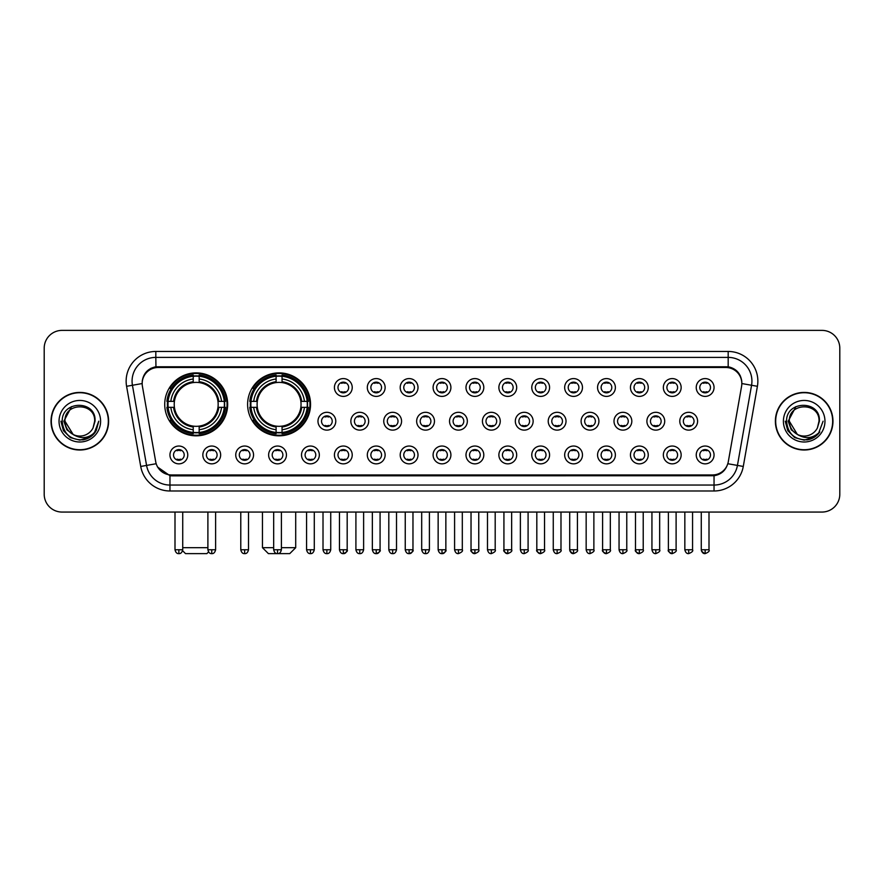 <?xml version="1.0" encoding="UTF-8"?>
<svg xmlns="http://www.w3.org/2000/svg" width="884" height="884" viewBox="0 0 884 884"><rect width="100%" height="100%" fill="white"/><g stroke="black" fill="none" stroke-linecap="round" stroke-linejoin="round"><path stroke-width="1.33" d="M247.608 404.353A31.47 31.47 0 0 0 279.079 435.823A31.47 31.47 0 0 0 310.549 404.353A31.47 31.47 0 0 0 279.079 372.893A31.47 31.47 0 0 0 247.608 404.353M164.722 404.353A31.47 31.47 0 0 0 196.193 435.823A31.47 31.47 0 0 0 227.663 404.353A31.47 31.47 0 0 0 196.193 372.893A31.47 31.47 0 0 0 164.722 404.353M220.657 454.94A8.906 8.906 0 0 1 211.751 463.846A8.906 8.906 0 0 1 202.845 454.94A8.906 8.906 0 0 1 211.751 446.033A8.906 8.906 0 0 1 220.657 454.94M206.403 454.94A5.348 5.348 0 0 0 211.751 460.288A5.348 5.348 0 0 0 217.099 454.94A5.348 5.348 0 0 0 211.751 449.602A5.348 5.348 0 0 0 206.403 454.94M253.553 454.94A8.906 8.906 0 0 1 244.647 463.846A8.906 8.906 0 0 1 235.741 454.94A8.906 8.906 0 0 1 244.647 446.033A8.906 8.906 0 0 1 253.553 454.94M239.299 454.94A5.348 5.348 0 0 0 244.647 460.288A5.348 5.348 0 0 0 249.984 454.94A5.348 5.348 0 0 0 244.647 449.602A5.348 5.348 0 0 0 239.299 454.94M286.438 454.94A8.906 8.906 0 0 1 277.532 463.846A8.906 8.906 0 0 1 268.625 454.94A8.906 8.906 0 0 1 277.532 446.033A8.906 8.906 0 0 1 286.438 454.94M272.195 454.94A5.348 5.348 0 0 0 277.532 460.288A5.348 5.348 0 0 0 282.88 454.94A5.348 5.348 0 0 0 277.532 449.602A5.348 5.348 0 0 0 272.195 454.94M319.334 454.94A8.906 8.906 0 0 1 310.428 463.846A8.906 8.906 0 0 1 301.521 454.94A8.906 8.906 0 0 1 310.428 446.033A8.906 8.906 0 0 1 319.334 454.94M305.091 454.94A5.348 5.348 0 0 0 310.428 460.288A5.348 5.348 0 0 0 315.776 454.94A5.348 5.348 0 0 0 310.428 449.602A5.348 5.348 0 0 0 305.091 454.94M352.23 454.94A8.906 8.906 0 0 1 343.323 463.846A8.906 8.906 0 0 1 334.417 454.94A8.906 8.906 0 0 1 343.323 446.033A8.906 8.906 0 0 1 352.23 454.94M337.975 454.94A5.348 5.348 0 0 0 343.323 460.288A5.348 5.348 0 0 0 348.661 454.94A5.348 5.348 0 0 0 343.323 449.602A5.348 5.348 0 0 0 337.975 454.94M385.126 454.94A8.906 8.906 0 0 1 376.219 463.846A8.906 8.906 0 0 1 367.313 454.94A8.906 8.906 0 0 1 376.219 446.033A8.906 8.906 0 0 1 385.126 454.94M370.871 454.94A5.348 5.348 0 0 0 376.219 460.288A5.348 5.348 0 0 0 381.557 454.94A5.348 5.348 0 0 0 376.219 449.602A5.348 5.348 0 0 0 370.871 454.94M418.01 454.94A8.906 8.906 0 0 1 409.104 463.846A8.906 8.906 0 0 1 400.198 454.94A8.906 8.906 0 0 1 409.104 446.033A8.906 8.906 0 0 1 418.01 454.94M403.767 454.94A5.348 5.348 0 0 0 409.104 460.288A5.348 5.348 0 0 0 414.452 454.94A5.348 5.348 0 0 0 409.104 449.602A5.348 5.348 0 0 0 403.767 454.94M450.906 454.94A8.906 8.906 0 0 1 442 463.846A8.906 8.906 0 0 1 433.094 454.94A8.906 8.906 0 0 1 442 446.033A8.906 8.906 0 0 1 450.906 454.94M436.652 454.94A5.348 5.348 0 0 0 442 460.288A5.348 5.348 0 0 0 447.348 454.94A5.348 5.348 0 0 0 442 449.602A5.348 5.348 0 0 0 436.652 454.94M483.802 454.94A8.906 8.906 0 0 1 474.896 463.846A8.906 8.906 0 0 1 465.99 454.94A8.906 8.906 0 0 1 474.896 446.033A8.906 8.906 0 0 1 483.802 454.94M469.548 454.94A5.348 5.348 0 0 0 474.896 460.288A5.348 5.348 0 0 0 480.233 454.94A5.348 5.348 0 0 0 474.896 449.602A5.348 5.348 0 0 0 469.548 454.94M516.687 454.94A8.906 8.906 0 0 1 507.781 463.846A8.906 8.906 0 0 1 498.874 454.94A8.906 8.906 0 0 1 507.781 446.033A8.906 8.906 0 0 1 516.687 454.94M502.443 454.94A5.348 5.348 0 0 0 507.781 460.288A5.348 5.348 0 0 0 513.129 454.94A5.348 5.348 0 0 0 507.781 449.602A5.348 5.348 0 0 0 502.443 454.94M549.583 454.94A8.906 8.906 0 0 1 540.677 463.846A8.906 8.906 0 0 1 531.77 454.94A8.906 8.906 0 0 1 540.677 446.033A8.906 8.906 0 0 1 549.583 454.94M535.339 454.94A5.348 5.348 0 0 0 540.677 460.288A5.348 5.348 0 0 0 546.025 454.94A5.348 5.348 0 0 0 540.677 449.602A5.348 5.348 0 0 0 535.339 454.94M582.479 454.94A8.906 8.906 0 0 1 573.572 463.846A8.906 8.906 0 0 1 564.666 454.94A8.906 8.906 0 0 1 573.572 446.033A8.906 8.906 0 0 1 582.479 454.94M568.224 454.94A5.348 5.348 0 0 0 573.572 460.288A5.348 5.348 0 0 0 578.909 454.94A5.348 5.348 0 0 0 573.572 449.602A5.348 5.348 0 0 0 568.224 454.94M615.375 454.94A8.906 8.906 0 0 1 606.468 463.846A8.906 8.906 0 0 1 597.562 454.94A8.906 8.906 0 0 1 606.468 446.033A8.906 8.906 0 0 1 615.375 454.94M601.12 454.94A5.348 5.348 0 0 0 606.468 460.288A5.348 5.348 0 0 0 611.805 454.94A5.348 5.348 0 0 0 606.468 449.602A5.348 5.348 0 0 0 601.12 454.94M648.259 454.94A8.906 8.906 0 0 1 639.353 463.846A8.906 8.906 0 0 1 630.447 454.94A8.906 8.906 0 0 1 639.353 446.033A8.906 8.906 0 0 1 648.259 454.94M634.016 454.94A5.348 5.348 0 0 0 639.353 460.288A5.348 5.348 0 0 0 644.701 454.94A5.348 5.348 0 0 0 639.353 449.602A5.348 5.348 0 0 0 634.016 454.94M681.155 454.94A8.906 8.906 0 0 1 672.249 463.846A8.906 8.906 0 0 1 663.343 454.94A8.906 8.906 0 0 1 672.249 446.033A8.906 8.906 0 0 1 681.155 454.94M666.901 454.94A5.348 5.348 0 0 0 672.249 460.288A5.348 5.348 0 0 0 677.597 454.94A5.348 5.348 0 0 0 672.249 449.602A5.348 5.348 0 0 0 666.901 454.94M714.051 454.94A8.906 8.906 0 0 1 705.145 463.846A8.906 8.906 0 0 1 696.238 454.94A8.906 8.906 0 0 1 705.145 446.033A8.906 8.906 0 0 1 714.051 454.94M699.796 454.94A5.348 5.348 0 0 0 705.145 460.288A5.348 5.348 0 0 0 710.482 454.94A5.348 5.348 0 0 0 705.145 449.602A5.348 5.348 0 0 0 699.796 454.94M187.762 454.94A8.906 8.906 0 0 1 178.855 463.846A8.906 8.906 0 0 1 169.949 454.94A8.906 8.906 0 0 1 178.855 446.033A8.906 8.906 0 0 1 187.762 454.94M173.518 454.94A5.348 5.348 0 0 0 178.855 460.288A5.348 5.348 0 0 0 184.203 454.94A5.348 5.348 0 0 0 178.855 449.602A5.348 5.348 0 0 0 173.518 454.94M335.776 421.215A8.906 8.906 0 0 1 326.87 430.121A8.906 8.906 0 0 1 317.975 421.215A8.906 8.906 0 0 1 326.87 412.309A8.906 8.906 0 0 1 335.776 421.215M321.533 421.215A5.348 5.348 0 0 0 326.87 426.563A5.348 5.348 0 0 0 332.218 421.215A5.348 5.348 0 0 0 326.87 415.878A5.348 5.348 0 0 0 321.533 421.215M368.672 421.215A8.906 8.906 0 0 1 359.766 430.121A8.906 8.906 0 0 1 350.86 421.215A8.906 8.906 0 0 1 359.766 412.309A8.906 8.906 0 0 1 368.672 421.215M354.429 421.215A5.348 5.348 0 0 0 359.766 426.563A5.348 5.348 0 0 0 365.114 421.215A5.348 5.348 0 0 0 359.766 415.878A5.348 5.348 0 0 0 354.429 421.215M401.568 421.215A8.906 8.906 0 0 1 392.662 430.121A8.906 8.906 0 0 1 383.755 421.215A8.906 8.906 0 0 1 392.662 412.309A8.906 8.906 0 0 1 401.568 421.215M387.314 421.215A5.348 5.348 0 0 0 392.662 426.563A5.348 5.348 0 0 0 398.01 421.215A5.348 5.348 0 0 0 392.662 415.878A5.348 5.348 0 0 0 387.314 421.215M434.464 421.215A8.906 8.906 0 0 1 425.558 430.121A8.906 8.906 0 0 1 416.651 421.215A8.906 8.906 0 0 1 425.558 412.309A8.906 8.906 0 0 1 434.464 421.215M420.209 421.215A5.348 5.348 0 0 0 425.558 426.563A5.348 5.348 0 0 0 430.895 421.215A5.348 5.348 0 0 0 425.558 415.878A5.348 5.348 0 0 0 420.209 421.215M467.349 421.215A8.906 8.906 0 0 1 458.442 430.121A8.906 8.906 0 0 1 449.536 421.215A8.906 8.906 0 0 1 458.442 412.309A8.906 8.906 0 0 1 467.349 421.215M453.105 421.215A5.348 5.348 0 0 0 458.442 426.563A5.348 5.348 0 0 0 463.791 421.215A5.348 5.348 0 0 0 458.442 415.878A5.348 5.348 0 0 0 453.105 421.215M500.245 421.215A8.906 8.906 0 0 1 491.338 430.121A8.906 8.906 0 0 1 482.432 421.215A8.906 8.906 0 0 1 491.338 412.309A8.906 8.906 0 0 1 500.245 421.215M485.99 421.215A5.348 5.348 0 0 0 491.338 426.563A5.348 5.348 0 0 0 496.686 421.215A5.348 5.348 0 0 0 491.338 415.878A5.348 5.348 0 0 0 485.99 421.215M533.14 421.215A8.906 8.906 0 0 1 524.234 430.121A8.906 8.906 0 0 1 515.328 421.215A8.906 8.906 0 0 1 524.234 412.309A8.906 8.906 0 0 1 533.14 421.215M518.886 421.215A5.348 5.348 0 0 0 524.234 426.563A5.348 5.348 0 0 0 529.571 421.215A5.348 5.348 0 0 0 524.234 415.878A5.348 5.348 0 0 0 518.886 421.215M566.025 421.215A8.906 8.906 0 0 1 557.13 430.121A8.906 8.906 0 0 1 548.224 421.215A8.906 8.906 0 0 1 557.13 412.309A8.906 8.906 0 0 1 566.025 421.215M551.782 421.215A5.348 5.348 0 0 0 557.13 426.563A5.348 5.348 0 0 0 562.467 421.215A5.348 5.348 0 0 0 557.13 415.878A5.348 5.348 0 0 0 551.782 421.215M598.921 421.215A8.906 8.906 0 0 1 590.015 430.121A8.906 8.906 0 0 1 581.108 421.215A8.906 8.906 0 0 1 590.015 412.309A8.906 8.906 0 0 1 598.921 421.215M584.678 421.215A5.348 5.348 0 0 0 590.015 426.563A5.348 5.348 0 0 0 595.363 421.215A5.348 5.348 0 0 0 590.015 415.878A5.348 5.348 0 0 0 584.678 421.215M631.817 421.215A8.906 8.906 0 0 1 622.911 430.121A8.906 8.906 0 0 1 614.004 421.215A8.906 8.906 0 0 1 622.911 412.309A8.906 8.906 0 0 1 631.817 421.215M617.562 421.215A5.348 5.348 0 0 0 622.911 426.563A5.348 5.348 0 0 0 628.259 421.215A5.348 5.348 0 0 0 622.911 415.878A5.348 5.348 0 0 0 617.562 421.215M664.713 421.215A8.906 8.906 0 0 1 655.806 430.121A8.906 8.906 0 0 1 646.9 421.215A8.906 8.906 0 0 1 655.806 412.309A8.906 8.906 0 0 1 664.713 421.215M650.458 421.215A5.348 5.348 0 0 0 655.806 426.563A5.348 5.348 0 0 0 661.144 421.215A5.348 5.348 0 0 0 655.806 415.878A5.348 5.348 0 0 0 650.458 421.215M697.598 421.215A8.906 8.906 0 0 1 688.691 430.121A8.906 8.906 0 0 1 679.785 421.215A8.906 8.906 0 0 1 688.691 412.309A8.906 8.906 0 0 1 697.598 421.215M683.354 421.215A5.348 5.348 0 0 0 688.691 426.563A5.348 5.348 0 0 0 694.039 421.215A5.348 5.348 0 0 0 688.691 415.878A5.348 5.348 0 0 0 683.354 421.215M352.23 387.49A8.906 8.906 0 0 1 343.323 396.397A8.906 8.906 0 0 1 334.417 387.49A8.906 8.906 0 0 1 343.323 378.584A8.906 8.906 0 0 1 352.23 387.49M337.975 387.49A5.348 5.348 0 0 0 343.323 392.839A5.348 5.348 0 0 0 348.661 387.49A5.348 5.348 0 0 0 343.323 382.153A5.348 5.348 0 0 0 337.975 387.49M385.126 387.49A8.906 8.906 0 0 1 376.219 396.397A8.906 8.906 0 0 1 367.313 387.49A8.906 8.906 0 0 1 376.219 378.584A8.906 8.906 0 0 1 385.126 387.49M370.871 387.49A5.348 5.348 0 0 0 376.219 392.839A5.348 5.348 0 0 0 381.557 387.49A5.348 5.348 0 0 0 376.219 382.153A5.348 5.348 0 0 0 370.871 387.49M418.01 387.49A8.906 8.906 0 0 1 409.104 396.397A8.906 8.906 0 0 1 400.198 387.49A8.906 8.906 0 0 1 409.104 378.584A8.906 8.906 0 0 1 418.01 387.49M403.767 387.49A5.348 5.348 0 0 0 409.104 392.839A5.348 5.348 0 0 0 414.452 387.49A5.348 5.348 0 0 0 409.104 382.153A5.348 5.348 0 0 0 403.767 387.49M450.906 387.49A8.906 8.906 0 0 1 442 396.397A8.906 8.906 0 0 1 433.094 387.49A8.906 8.906 0 0 1 442 378.584A8.906 8.906 0 0 1 450.906 387.49M436.652 387.49A5.348 5.348 0 0 0 442 392.839A5.348 5.348 0 0 0 447.348 387.49A5.348 5.348 0 0 0 442 382.153A5.348 5.348 0 0 0 436.652 387.49M483.802 387.49A8.906 8.906 0 0 1 474.896 396.397A8.906 8.906 0 0 1 465.99 387.49A8.906 8.906 0 0 1 474.896 378.584A8.906 8.906 0 0 1 483.802 387.49M469.548 387.49A5.348 5.348 0 0 0 474.896 392.839A5.348 5.348 0 0 0 480.233 387.49A5.348 5.348 0 0 0 474.896 382.153A5.348 5.348 0 0 0 469.548 387.49M516.687 387.49A8.906 8.906 0 0 1 507.781 396.397A8.906 8.906 0 0 1 498.874 387.49A8.906 8.906 0 0 1 507.781 378.584A8.906 8.906 0 0 1 516.687 387.49M502.443 387.49A5.348 5.348 0 0 0 507.781 392.839A5.348 5.348 0 0 0 513.129 387.49A5.348 5.348 0 0 0 507.781 382.153A5.348 5.348 0 0 0 502.443 387.49M549.583 387.49A8.906 8.906 0 0 1 540.677 396.397A8.906 8.906 0 0 1 531.77 387.49A8.906 8.906 0 0 1 540.677 378.584A8.906 8.906 0 0 1 549.583 387.49M535.339 387.49A5.348 5.348 0 0 0 540.677 392.839A5.348 5.348 0 0 0 546.025 387.49A5.348 5.348 0 0 0 540.677 382.153A5.348 5.348 0 0 0 535.339 387.49M582.479 387.49A8.906 8.906 0 0 1 573.572 396.397A8.906 8.906 0 0 1 564.666 387.49A8.906 8.906 0 0 1 573.572 378.584A8.906 8.906 0 0 1 582.479 387.49M568.224 387.49A5.348 5.348 0 0 0 573.572 392.839A5.348 5.348 0 0 0 578.909 387.49A5.348 5.348 0 0 0 573.572 382.153A5.348 5.348 0 0 0 568.224 387.49M615.375 387.49A8.906 8.906 0 0 1 606.468 396.397A8.906 8.906 0 0 1 597.562 387.49A8.906 8.906 0 0 1 606.468 378.584A8.906 8.906 0 0 1 615.375 387.49M601.12 387.49A5.348 5.348 0 0 0 606.468 392.839A5.348 5.348 0 0 0 611.805 387.49A5.348 5.348 0 0 0 606.468 382.153A5.348 5.348 0 0 0 601.12 387.49M648.259 387.49A8.906 8.906 0 0 1 639.353 396.397A8.906 8.906 0 0 1 630.447 387.49A8.906 8.906 0 0 1 639.353 378.584A8.906 8.906 0 0 1 648.259 387.49M634.016 387.49A5.348 5.348 0 0 0 639.353 392.839A5.348 5.348 0 0 0 644.701 387.49A5.348 5.348 0 0 0 639.353 382.153A5.348 5.348 0 0 0 634.016 387.49M681.155 387.49A8.906 8.906 0 0 1 672.249 396.397A8.906 8.906 0 0 1 663.343 387.49A8.906 8.906 0 0 1 672.249 378.584A8.906 8.906 0 0 1 681.155 387.49M666.901 387.49A5.348 5.348 0 0 0 672.249 392.839A5.348 5.348 0 0 0 677.597 387.49A5.348 5.348 0 0 0 672.249 382.153A5.348 5.348 0 0 0 666.901 387.49M714.051 387.49A8.906 8.906 0 0 1 705.145 396.397A8.906 8.906 0 0 1 696.238 387.49A8.906 8.906 0 0 1 705.145 378.584A8.906 8.906 0 0 1 714.051 387.49M699.796 387.49A5.348 5.348 0 0 0 705.145 392.839A5.348 5.348 0 0 0 710.482 387.49A5.348 5.348 0 0 0 705.145 382.153A5.348 5.348 0 0 0 699.796 387.49M142.412 386.297A16.034 16.034 0 0 1 158.192 367.49L725.808 367.49A16.034 16.034 0 0 1 741.588 386.297L728.294 461.702A16.034 16.034 0 0 1 712.504 474.951L171.496 474.951A16.034 16.034 0 0 1 155.706 461.702L142.412 386.297M167.551 407.325A28.796 28.796 0 0 1 167.551 401.391M250.437 407.325A28.796 28.796 0 0 1 250.437 401.391M51.029 421.215A28.796 28.796 0 0 0 79.825 450.011A28.796 28.796 0 0 0 108.621 421.215A28.796 28.796 0 0 0 79.825 392.419A28.796 28.796 0 0 0 51.029 421.215M775.379 421.215A28.796 28.796 0 0 0 804.175 450.011A28.796 28.796 0 0 0 832.971 421.215A28.796 28.796 0 0 0 804.175 392.419A28.796 28.796 0 0 0 775.379 421.215M142.236 381.148L142.191 383.546L142.236 381.148C143.473 373.247 148.004 368.462 155.816 366.772L728.184 366.772C735.985 368.451 740.516 373.236 741.764 381.148L741.809 383.546M155.816 351.456L728.184 351.456A29.691 29.691 0 0 1 757.411 386.297L743.278 466.454A29.691 29.691 0 0 1 714.04 490.985L169.96 490.985A29.691 29.691 0 0 1 140.722 466.454L126.589 386.297A29.691 29.691 0 0 1 155.816 351.456L155.816 357.39L728.184 357.39A23.746 23.746 0 0 1 751.566 385.269L737.433 465.415A23.746 23.746 0 0 1 714.04 485.051L169.96 485.051A23.746 23.746 0 0 1 146.567 465.415L132.434 385.269A23.746 23.746 0 0 1 155.816 357.39L155.949 366.749M146.512 371.645L150.777 368.418M150.921 368.341L155.065 366.904M714.04 490.985L714.04 475.736C721.101 474.564 725.665 470.553 727.742 463.713C725.676 470.553 721.112 474.553 714.04 475.736L171.805 475.846L169.96 475.736L157.451 466.94M740.228 375.645L741.764 381.148M839.8 348.186A17.813 17.813 0 0 0 821.987 330.384L62.013 330.384A17.813 17.813 0 0 0 44.2 348.186L44.2 494.244A17.813 17.813 0 0 0 62.013 512.057L821.987 512.057A17.813 17.813 0 0 0 839.8 494.244L839.8 348.186L839.8 494.244M727.808 463.724L737.433 465.415L751.566 385.269L757.411 386.297M44.2 348.186L44.2 494.244M821.987 330.384L62.013 330.384M62.013 512.057L821.987 512.057M108.323 421.215A28.498 28.498 0 0 0 79.825 392.717A28.498 28.498 0 0 0 51.327 421.215A28.498 28.498 0 0 0 79.825 449.724A28.498 28.498 0 0 0 108.323 421.215M90.046 437.149L79.825 440.144L70.366 437.613L63.438 430.685L60.897 421.215L63.438 430.685L70.366 437.613L79.825 440.144L89.284 437.613L96.212 430.685L98.754 421.215L94.069 433.668L91.428 436.177M74.256 435.237L66.897 429.823L63.847 421.215L71.593 406.585M94.665 421.215L93.041 427.978L95.03 421.215C96.5 399.789 61.582 400.308 62.234 421.215C63.416 433.845 70.377 440.055 83.107 439.856C88.301 438.862 92.411 436.21 95.439 431.9C88.599 438.486 81.162 439.348 73.162 434.486L64.985 421.215C64.068 402.076 95.571 402.076 94.665 421.215L93.041 427.978A14.84 14.84 0 0 1 73.162 434.486L64.985 421.215C64.068 402.076 95.571 402.076 94.665 421.215C95.571 402.076 64.068 402.076 64.985 421.215C64.068 402.076 95.571 402.076 94.665 421.215M73.052 434.431L64.985 421.215C65.239 427.204 67.969 431.624 73.162 434.486M59.04 421.215A20.785 20.785 0 0 0 79.825 442A20.785 20.785 0 0 0 100.599 421.215A20.785 20.785 0 0 0 79.825 400.441A20.785 20.785 0 0 0 59.04 421.215M95.439 431.9L90.124 437.094M90.002 437.171L83.195 439.845M98.754 421.215L96.212 430.685L89.284 437.613L79.825 440.144L70.366 437.613L63.438 430.685L60.897 421.215L63.438 430.685L70.366 437.613L79.825 440.144L89.284 437.613L96.212 430.685L98.754 421.215M832.673 421.215A28.498 28.498 0 0 0 804.175 392.717A28.498 28.498 0 0 0 775.677 421.215A28.498 28.498 0 0 0 804.175 449.724A28.498 28.498 0 0 0 832.673 421.215M823.103 421.215L818.429 433.668L815.777 436.177M798.606 435.237L791.246 429.823L788.196 421.215L795.943 406.585M797.313 434.376L789.335 421.215C788.429 402.076 819.932 402.076 819.015 421.215L817.391 427.978L819.38 421.215C820.849 399.789 785.931 400.308 786.583 421.215C787.766 433.845 794.727 440.055 807.468 439.856C812.65 438.862 816.761 436.21 819.799 431.9C812.949 438.486 805.523 439.348 797.512 434.486L797.501 434.475M819.015 421.215C819.932 402.076 788.429 402.076 789.335 421.215C788.429 402.076 819.932 402.076 819.015 421.215L817.391 427.978A14.84 14.84 0 0 1 797.512 434.486C792.329 431.624 789.6 427.204 789.335 421.215C788.429 402.076 819.932 402.076 819.015 421.215L817.391 427.978M783.401 421.215A20.785 20.785 0 0 0 804.175 442A20.785 20.785 0 0 0 824.96 421.215A20.785 20.785 0 0 0 804.175 400.441A20.785 20.785 0 0 0 783.401 421.215M819.799 431.9L814.495 437.083M814.352 437.171L807.545 439.845L814.396 437.149L807.545 439.845L814.396 437.149L804.175 440.144L794.716 437.613L787.788 430.685L785.246 421.215M814.374 437.16L807.556 439.845L814.374 437.16M208.569 551.936L206.878 553.616L185.507 553.616L182.601 550.71M182.723 547.682L207.895 547.682M199.165 432.464L199.165 433.657A29.448 29.448 0 0 0 225.497 407.325L224.304 407.325A28.266 28.266 0 0 1 199.165 432.464L199.165 429.712A25.526 25.526 0 0 0 221.553 407.325L217.961 407.325A21.967 21.967 0 0 0 199.165 382.595L199.165 376.252A28.266 28.266 0 0 1 224.304 401.391L225.497 401.391A29.448 29.448 0 0 0 199.165 375.059L199.165 376.252M168.093 407.325L166.899 407.325A29.448 29.448 0 0 0 193.231 433.657L193.231 432.464A28.266 28.266 0 0 1 168.093 407.325L170.833 407.325A25.526 25.526 0 0 0 193.231 429.712L193.231 426.121A21.967 21.967 0 0 0 217.961 407.325L218.834 407.325A22.84 22.84 0 0 1 199.165 427.005L199.165 429.712M193.231 376.252L193.231 375.059A29.448 29.448 0 0 0 166.899 401.391L168.093 401.391A28.266 28.266 0 0 1 193.231 376.252L193.231 379.004A25.526 25.526 0 0 0 170.833 401.391L174.424 401.391A21.967 21.967 0 0 0 193.231 426.121L193.231 427.005A22.84 22.84 0 0 1 173.551 407.325L170.833 407.325M168.148 407.325A28.2 28.2 0 0 1 168.148 401.391M199.165 376.308A28.2 28.2 0 0 0 193.231 376.308M224.238 401.391A28.2 28.2 0 0 1 224.238 407.325M224.304 401.391L221.553 401.391A25.526 25.526 0 0 0 199.165 379.004M221.553 407.325L224.304 407.325M193.231 429.712L193.231 432.464M217.961 401.391L221.553 401.391M217.961 407.325A21.967 21.967 0 0 1 199.165 426.121L199.165 427.005M193.231 426.121A21.967 21.967 0 0 1 174.424 407.325L173.551 407.325M199.165 432.398A28.2 28.2 0 0 1 193.231 432.398M170.833 401.391L168.093 401.391M193.231 382.551L193.231 379.004M199.165 382.595A21.967 21.967 0 0 0 174.424 401.391L173.551 401.391A22.84 22.84 0 0 1 193.231 381.711M199.165 382.551L199.165 381.711A22.84 22.84 0 0 1 218.834 401.391M171.496 388.33L169.805 388.33A30.874 30.874 0 0 1 227.066 404.353A30.874 30.874 0 0 1 169.805 420.386L171.496 420.386M281.399 547.682L295.709 547.682L289.764 553.616L268.393 553.616L262.46 547.682L273.675 547.682M282.051 432.464L282.051 433.657A29.448 29.448 0 0 0 308.383 407.325L307.19 407.325A28.266 28.266 0 0 1 282.051 432.464L282.051 429.712A25.526 25.526 0 0 0 304.439 407.325L300.847 407.325A21.967 21.967 0 0 0 282.051 382.595L282.051 376.252A28.266 28.266 0 0 1 307.19 401.391L308.383 401.391A29.448 29.448 0 0 0 282.051 375.059L282.051 376.252M250.979 407.325L249.785 407.325A29.448 29.448 0 0 0 276.106 433.657L276.106 432.464A28.266 28.266 0 0 1 250.979 407.325L253.719 407.325A25.526 25.526 0 0 0 276.106 429.712L276.106 426.121A21.967 21.967 0 0 0 300.847 407.325L301.72 407.325A22.84 22.84 0 0 1 282.051 427.005L282.051 429.712M276.106 376.252L276.106 375.059A29.448 29.448 0 0 0 249.785 401.391L250.979 401.391A28.266 28.266 0 0 1 276.106 376.252L276.106 379.004A25.526 25.526 0 0 0 253.719 401.391L257.31 401.391A21.967 21.967 0 0 0 276.106 426.121L276.106 427.005A22.84 22.84 0 0 1 256.437 407.325L253.719 407.325M251.034 407.325A28.2 28.2 0 0 1 251.034 401.391M282.051 376.308A28.2 28.2 0 0 0 276.106 376.308M307.124 401.391A28.2 28.2 0 0 1 307.124 407.325M307.19 401.391L304.439 401.391A25.526 25.526 0 0 0 282.051 379.004M304.439 407.325L307.19 407.325M276.106 429.712L276.106 432.464M300.847 401.391L304.439 401.391M300.847 407.325A21.967 21.967 0 0 1 282.051 426.121L282.051 427.005M276.106 426.121A21.967 21.967 0 0 1 257.31 407.325L256.437 407.325M282.051 432.398A28.2 28.2 0 0 1 276.106 432.398M253.719 401.391L250.979 401.391M276.106 382.551L276.106 379.004M282.051 382.595A21.967 21.967 0 0 0 257.31 401.391L256.437 401.391A22.84 22.84 0 0 1 276.106 381.711M282.051 382.551L282.051 381.711A22.84 22.84 0 0 1 301.72 401.391M254.382 388.33L252.691 388.33A30.874 30.874 0 0 1 309.952 404.353A30.874 30.874 0 0 1 252.691 420.386L254.382 420.386M341.544 392.529L341.544 391.689A4.553 4.553 0 0 0 345.103 391.689L345.103 392.529M345.103 382.463L345.103 383.302A4.553 4.553 0 0 0 341.544 383.302L341.544 382.463M374.429 392.529L374.429 391.689A4.553 4.553 0 0 0 377.998 391.689L377.998 392.529M377.998 382.463L377.998 383.302A4.553 4.553 0 0 0 374.429 383.302L374.429 382.463M407.325 392.529L407.325 391.689A4.553 4.553 0 0 0 410.883 391.689L410.883 392.529M410.883 382.463L410.883 383.302A4.553 4.553 0 0 0 407.325 383.302L407.325 382.463M440.221 392.529L440.221 391.689A4.553 4.553 0 0 0 443.779 391.689L443.779 392.529M443.779 382.463L443.779 383.302A4.553 4.553 0 0 0 440.221 383.302L440.221 382.463M473.117 392.529L473.117 391.689A4.553 4.553 0 0 0 476.675 391.689L476.675 392.529M476.675 382.463L476.675 383.302A4.553 4.553 0 0 0 473.117 383.302L473.117 382.463M506.002 392.529L506.002 391.689A4.553 4.553 0 0 0 509.571 391.689L509.571 392.529M509.571 382.463L509.571 383.302A4.553 4.553 0 0 0 506.002 383.302L506.002 382.463M538.897 392.529L538.897 391.689A4.553 4.553 0 0 0 542.456 391.689L542.456 392.529M542.456 382.463L542.456 383.302A4.553 4.553 0 0 0 538.897 383.302L538.897 382.463M571.793 392.529L571.793 391.689A4.553 4.553 0 0 0 575.351 391.689L575.351 392.529M575.351 382.463L575.351 383.302A4.553 4.553 0 0 0 571.793 383.302L571.793 382.463M604.678 392.529L604.678 391.689A4.553 4.553 0 0 0 608.247 391.689L608.247 392.529M608.247 382.463L608.247 383.302A4.553 4.553 0 0 0 604.678 383.302L604.678 382.463M637.574 392.529L637.574 391.689A4.553 4.553 0 0 0 641.132 391.689L641.132 392.529M641.132 382.463L641.132 383.302A4.553 4.553 0 0 0 637.574 383.302L637.574 382.463M670.47 392.529L670.47 391.689A4.553 4.553 0 0 0 674.028 391.689L674.028 392.529M674.028 382.463L674.028 383.302A4.553 4.553 0 0 0 670.47 383.302L670.47 382.463M703.366 392.529L703.366 391.689A4.553 4.553 0 0 0 706.924 391.689L706.924 392.529M706.924 382.463L706.924 383.302A4.553 4.553 0 0 0 703.366 383.302L703.366 382.463M325.091 426.254L325.091 425.414A4.553 4.553 0 0 0 328.66 425.414L328.66 426.254M328.66 416.176L328.66 417.027A4.553 4.553 0 0 0 325.091 417.027L325.091 416.176M357.987 426.254L357.987 425.414A4.553 4.553 0 0 0 361.545 425.414L361.545 426.254M361.545 416.176L361.545 417.027A4.553 4.553 0 0 0 357.987 417.027L357.987 416.176M390.883 426.254L390.883 425.414A4.553 4.553 0 0 0 394.441 425.414L394.441 426.254M394.441 416.176L394.441 417.027A4.553 4.553 0 0 0 390.883 417.027L390.883 416.176M423.767 426.254L423.767 425.414A4.553 4.553 0 0 0 427.337 425.414L427.337 426.254M427.337 416.176L427.337 417.027A4.553 4.553 0 0 0 423.767 417.027L423.767 416.176M456.663 426.254L456.663 425.414A4.553 4.553 0 0 0 460.233 425.414L460.233 426.254M460.233 416.176L460.233 417.027A4.553 4.553 0 0 0 456.663 417.027L456.663 416.176M489.559 426.254L489.559 425.414A4.553 4.553 0 0 0 493.117 425.414L493.117 426.254M493.117 416.176L493.117 417.027A4.553 4.553 0 0 0 489.559 417.027L489.559 416.176M522.455 426.254L522.455 425.414A4.553 4.553 0 0 0 526.013 425.414L526.013 426.254M526.013 416.176L526.013 417.027A4.553 4.553 0 0 0 522.455 417.027L522.455 416.176M555.34 426.254L555.34 425.414A4.553 4.553 0 0 0 558.909 425.414L558.909 426.254M558.909 416.176L558.909 417.027A4.553 4.553 0 0 0 555.34 417.027L555.34 416.176M588.236 426.254L588.236 425.414A4.553 4.553 0 0 0 591.794 425.414L591.794 426.254M591.794 416.176L591.794 417.027A4.553 4.553 0 0 0 588.236 417.027L588.236 416.176M621.132 426.254L621.132 425.414A4.553 4.553 0 0 0 624.69 425.414L624.69 426.254M624.69 416.176L624.69 417.027A4.553 4.553 0 0 0 621.132 417.027L621.132 416.176M654.016 426.254L654.016 425.414A4.553 4.553 0 0 0 657.586 425.414L657.586 426.254M657.586 416.176L657.586 417.027A4.553 4.553 0 0 0 654.016 417.027L654.016 416.176M686.912 426.254L686.912 425.414A4.553 4.553 0 0 0 690.481 425.414L690.481 426.254M690.481 416.176L690.481 417.027A4.553 4.553 0 0 0 686.912 417.027L686.912 416.176M177.076 459.978L177.076 459.139A4.553 4.553 0 0 0 180.634 459.139L180.634 459.978M180.634 449.901L180.634 450.752A4.553 4.553 0 0 0 177.076 450.752L177.076 449.901M209.972 459.978L209.972 459.139A4.553 4.553 0 0 0 213.53 459.139L213.53 459.978M213.53 449.901L213.53 450.752A4.553 4.553 0 0 0 209.972 450.752L209.972 449.901M242.868 459.978L242.868 459.139A4.553 4.553 0 0 0 246.426 459.139L246.426 459.978M246.426 449.901L246.426 450.752A4.553 4.553 0 0 0 242.868 450.752L242.868 449.901M275.753 459.978L275.753 459.139A4.553 4.553 0 0 0 279.322 459.139L279.322 459.978M279.322 449.901L279.322 450.752A4.553 4.553 0 0 0 275.753 450.752L275.753 449.901M308.649 459.978L308.649 459.139A4.553 4.553 0 0 0 312.207 459.139L312.207 459.978M312.207 449.901L312.207 450.752A4.553 4.553 0 0 0 308.649 450.752L308.649 449.901M341.544 459.978L341.544 459.139A4.553 4.553 0 0 0 345.103 459.139L345.103 459.978M345.103 449.901L345.103 450.752A4.553 4.553 0 0 0 341.544 450.752L341.544 449.901M374.429 459.978L374.429 459.139A4.553 4.553 0 0 0 377.998 459.139L377.998 459.978M377.998 449.901L377.998 450.752A4.553 4.553 0 0 0 374.429 450.752L374.429 449.901M407.325 459.978L407.325 459.139A4.553 4.553 0 0 0 410.883 459.139L410.883 459.978M410.883 449.901L410.883 450.752A4.553 4.553 0 0 0 407.325 450.752L407.325 449.901M440.221 459.978L440.221 459.139A4.553 4.553 0 0 0 443.779 459.139L443.779 459.978M443.779 449.901L443.779 450.752A4.553 4.553 0 0 0 440.221 450.752L440.221 449.901M473.117 459.978L473.117 459.139A4.553 4.553 0 0 0 476.675 459.139L476.675 459.978M476.675 449.901L476.675 450.752A4.553 4.553 0 0 0 473.117 450.752L473.117 449.901M506.002 459.978L506.002 459.139A4.553 4.553 0 0 0 509.571 459.139L509.571 459.978M509.571 449.901L509.571 450.752A4.553 4.553 0 0 0 506.002 450.752L506.002 449.901M538.897 459.978L538.897 459.139A4.553 4.553 0 0 0 542.456 459.139L542.456 459.978M542.456 449.901L542.456 450.752A4.553 4.553 0 0 0 538.897 450.752L538.897 449.901M571.793 459.978L571.793 459.139A4.553 4.553 0 0 0 575.351 459.139L575.351 459.978M575.351 449.901L575.351 450.752A4.553 4.553 0 0 0 571.793 450.752L571.793 449.901M604.678 459.978L604.678 459.139A4.553 4.553 0 0 0 608.247 459.139L608.247 459.978M608.247 449.901L608.247 450.752A4.553 4.553 0 0 0 604.678 450.752L604.678 449.901M637.574 459.978L637.574 459.139A4.553 4.553 0 0 0 641.132 459.139L641.132 459.978M641.132 449.901L641.132 450.752A4.553 4.553 0 0 0 637.574 450.752L637.574 449.901M670.47 459.978L670.47 459.139A4.553 4.553 0 0 0 674.028 459.139L674.028 459.978M674.028 449.901L674.028 450.752A4.553 4.553 0 0 0 670.47 450.752L670.47 449.901M703.366 459.978L703.366 459.139A4.553 4.553 0 0 0 706.924 459.139L706.924 459.978M706.924 449.901L706.924 450.752A4.553 4.553 0 0 0 703.366 450.752L703.366 449.901M728.184 351.456L728.184 366.772M126.589 386.297L132.434 385.269A23.746 23.746 0 0 1 132.07 381.148M132.434 385.269L142.169 383.546M169.96 490.985L169.96 475.736M140.722 466.454L156.192 463.724M741.831 383.546L751.566 385.269M737.433 465.415L743.278 466.454M193.231 432.674A28.465 28.465 0 0 0 199.165 432.674M224.503 407.325A28.465 28.465 0 0 0 224.503 401.391M199.165 376.043A28.465 28.465 0 0 0 193.231 376.043M276.106 432.674A28.465 28.465 0 0 0 282.051 432.674M307.389 407.325A28.465 28.465 0 0 0 307.389 401.391M282.051 376.043A28.465 28.465 0 0 0 276.106 376.043M326.87 549.76L323.014 549.76C323.688 552.511 324.981 553.804 326.87 553.616L326.87 549.76L330.738 549.76L330.738 512.057M359.766 549.76L355.909 549.76C356.583 552.511 357.865 553.804 359.766 553.616L359.766 549.76L363.622 549.76L363.622 512.057M392.662 549.76L388.805 549.76C389.479 552.511 390.761 553.804 392.662 553.616L392.662 549.76L396.518 549.76L396.518 512.057M425.558 549.76L421.69 549.76C422.364 552.511 423.657 553.804 425.558 553.616L425.558 549.76L429.414 549.76L429.414 512.057M458.442 549.76L454.586 549.76C455.26 552.511 456.542 553.804 458.442 553.616L458.442 549.76L462.31 549.76L462.31 512.057M491.338 549.76L487.482 549.76C488.156 552.511 489.438 553.804 491.338 553.616L491.338 549.76L495.195 549.76L495.195 512.057M524.234 549.76L520.378 549.76C521.041 552.511 522.333 553.804 524.234 553.616L524.234 549.76L528.091 549.76L528.091 512.057M557.13 549.76L553.262 549.76C553.937 552.511 555.229 553.804 557.13 553.616L557.13 549.76L560.986 549.76L560.986 512.057M590.015 549.76L586.158 549.76C586.832 552.511 588.114 553.804 590.015 553.616L590.015 549.76L593.871 549.76L593.871 512.057M622.911 549.76L619.054 549.76C619.728 552.511 621.01 553.804 622.911 553.616L622.911 549.76L626.767 549.76L626.767 512.057M655.806 549.76L651.939 549.76C652.613 552.511 653.906 553.804 655.806 553.616L655.806 549.76L659.663 549.76L659.663 512.057M688.691 549.76L684.835 549.76C685.509 552.511 686.791 553.804 688.691 553.616L688.691 549.76L692.559 549.76L692.559 512.057M178.855 549.76L174.999 549.76C175.673 552.511 176.955 553.804 178.855 553.616L178.855 549.76L182.723 549.76L182.723 512.057M211.751 549.76L207.895 549.76C208.569 552.511 209.851 553.804 211.751 553.616L211.751 549.76L215.608 549.76L215.608 512.057M244.647 549.76L240.78 549.76C241.454 552.511 242.746 553.804 244.647 553.616L244.647 549.76L248.503 549.76L248.503 512.057M277.532 549.76L273.675 549.76C274.349 552.511 275.642 553.804 277.532 553.616L277.532 549.76L281.399 549.76L281.399 512.057M310.428 549.76L306.571 549.76C307.245 552.511 308.527 553.804 310.428 553.616L310.428 549.76L314.284 549.76L314.284 512.057M343.323 549.76L339.467 549.76C340.141 552.511 341.423 553.804 343.323 553.616L343.323 549.76L347.18 549.76C347.964 550.997 346.683 552.279 343.323 553.616C345.224 553.804 346.506 552.511 347.18 549.76L347.18 512.057M376.219 549.76L372.352 549.76C373.026 552.511 374.319 553.804 376.219 553.616L376.219 549.76L380.076 549.76C380.86 550.997 379.567 552.279 376.219 553.616C378.109 553.804 379.402 552.511 380.076 549.76L380.076 512.057M409.104 549.76L405.248 549.76C405.922 552.511 407.204 553.804 409.104 553.616L409.104 549.76L412.972 549.76C413.745 550.997 412.463 552.279 409.104 553.616C411.005 553.804 412.298 552.511 412.972 549.76L412.972 512.057M442 549.76L438.144 549.76L438.144 512.057L438.144 549.76C438.818 552.511 440.099 553.804 442 553.616L442 549.76L445.856 549.76C446.641 550.997 445.359 552.279 442 553.616C443.901 553.804 445.182 552.511 445.856 549.76L445.856 512.057M474.896 549.76L471.028 549.76C470.255 550.997 471.537 552.279 474.896 553.616L474.896 549.76L478.752 549.76L478.752 512.057M507.781 549.76L503.924 549.76C503.14 550.997 504.433 552.279 507.781 553.616L507.781 549.76L511.648 549.76L511.648 512.057M540.677 549.76L536.82 549.76C536.036 550.997 537.317 552.279 540.677 553.616L540.677 549.76L544.533 549.76L544.533 512.057M569.716 512.057L569.716 549.76C570.39 552.511 571.672 553.804 573.572 553.616L573.572 549.76L569.716 549.76L569.749 550.334M573.572 553.616C576.932 552.279 578.213 550.997 577.429 549.76L577.429 512.057L577.429 549.76L573.572 549.76M606.468 549.76L602.601 549.76C601.816 550.997 603.109 552.279 606.468 553.616L606.468 549.76L610.325 549.76L610.325 512.057M639.353 549.76L635.497 549.76C634.712 550.997 636.005 552.279 639.353 553.616L639.353 549.76L643.221 549.76L643.221 512.057M672.249 549.76L668.392 549.76C667.608 550.997 668.89 552.279 672.249 553.616L672.249 549.76L676.105 549.76L676.105 512.057M701.277 512.057L701.277 549.76C701.951 552.511 703.244 553.804 705.145 553.616L705.145 549.76L701.277 549.76L701.321 550.334M709.001 512.057L709.001 549.76L705.145 549.76M295.709 512.057L295.709 547.682M262.46 512.057L262.46 547.682M471.028 549.76L471.028 512.057L471.028 549.76C471.702 552.511 472.995 553.804 474.896 553.616C478.244 552.279 479.537 550.997 478.752 549.76M503.924 549.76L503.924 512.057L503.924 549.76C504.598 552.511 505.891 553.804 507.781 553.616C511.14 552.279 512.433 550.997 511.648 549.76M569.981 551.174L572.998 553.583M668.392 549.76L668.392 512.057L668.392 549.76C669.066 552.511 670.348 553.804 672.249 553.616C675.608 552.279 676.89 550.997 676.105 549.76M701.553 551.174L704.57 553.583M323.014 549.76L323.014 512.057M330.738 549.76C330.063 552.511 328.771 553.804 326.87 553.616M355.909 549.76L355.909 512.057M363.622 549.76C362.959 552.511 361.666 553.804 359.766 553.616M388.805 549.76L388.805 512.057M396.518 549.76C395.844 552.511 394.562 553.804 392.662 553.616M421.69 549.76L421.69 512.057M429.414 549.76C428.74 552.511 427.458 553.804 425.558 553.616M454.586 549.76L454.586 512.057M462.31 549.76C463.083 550.997 461.802 552.279 458.442 553.616M487.482 549.76L487.482 512.057M495.195 549.76C495.979 550.997 494.697 552.279 491.338 553.616M520.378 549.76L520.378 512.057M528.091 549.76C528.875 550.997 527.582 552.279 524.234 553.616M553.262 549.76L553.262 512.057M560.986 549.76C561.771 550.997 560.478 552.279 557.13 553.616M586.158 549.76L586.158 512.057M593.871 549.76C594.656 550.997 593.374 552.279 590.015 553.616M619.054 549.76L619.054 512.057M626.767 549.76C627.552 550.997 626.27 552.279 622.911 553.616M651.939 549.76L651.939 512.057M659.663 549.76C660.447 550.997 659.155 552.279 655.806 553.616M684.835 549.76L684.835 512.057M692.559 549.76C693.332 550.997 692.05 552.279 688.691 553.616M174.999 549.76L174.999 512.057M182.723 549.76C182.049 552.511 180.756 553.804 178.855 553.616M207.895 549.76L207.895 512.057M215.608 549.76C214.934 552.511 213.652 553.804 211.751 553.616M240.78 549.76L240.78 512.057M248.503 549.76C247.829 552.511 246.548 553.804 244.647 553.616M273.675 549.76L273.675 512.057M281.399 549.76C280.725 552.511 279.432 553.804 277.532 553.616M306.571 549.76L306.571 512.057M314.284 549.76C313.61 552.511 312.328 553.804 310.428 553.616M339.467 549.76L339.467 512.057M372.352 549.76L372.352 512.057M405.248 549.76L405.248 512.057M536.82 512.057L536.82 549.76C537.494 552.511 538.776 553.804 540.677 553.616C544.036 552.279 545.317 550.997 544.533 549.76M602.601 512.057L602.601 549.76C603.275 552.511 604.568 553.804 606.468 553.616C609.816 552.279 611.109 550.997 610.325 549.76M635.497 512.057L635.497 549.76C636.171 552.511 637.452 553.804 639.353 553.616C642.712 552.279 643.994 550.997 643.221 549.76M709.001 549.76C709.786 550.997 708.493 552.279 705.145 553.616"/></g></svg>
